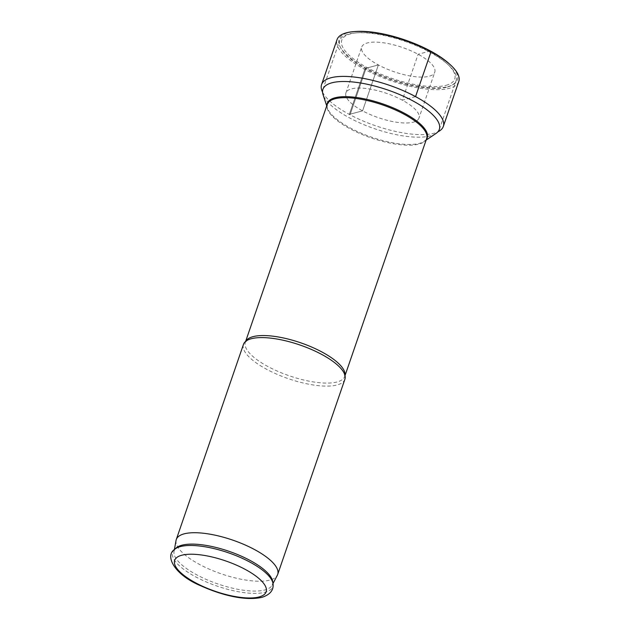 <?xml version="1.0" encoding="UTF-8"?>
<svg xmlns="http://www.w3.org/2000/svg" width="630" height="630" viewBox="0 0 630 630"><rect width="100%" height="100%" fill="white"/><g stroke="black" fill="none" stroke-linecap="round" stroke-linejoin="round"><path stroke-width="0.47" stroke-dasharray="3.15 2.36" d="M446.048 85.326A59.7 19.829 -161 0 0 446.922 63.567A59.7 19.829 -161 0 0 357.454 32.768A59.7 19.829 -161 0 0 350.445 33.886A59.7 19.829 19 0 0 367.534 67.843A59.7 19.829 19 0 0 446.048 85.326M447.205 87.082A61.559 20.451 -161 0 0 456.128 80.601A61.559 20.451 -161 0 0 448.103 64.654A61.559 20.451 -161 0 0 355.856 32.886A61.559 20.451 -161 0 0 348.634 34.044A61.559 20.451 19 0 0 339.712 40.517A61.559 20.451 19 0 0 378.244 74.852A61.559 20.451 19 0 0 447.205 87.082M435.952 133.489A61.559 20.451 -161 0 1 430.408 135.859A61.559 20.451 19 0 1 368.361 126.457A61.559 20.451 19 0 1 323.048 94.61M344.878 379.307A53.621 17.813 19 0 1 337.105 384.954A53.621 17.813 19 0 1 277.035 374.299A53.621 17.813 19 0 1 243.471 344.389M176.053 540.39A53.621 17.813 -161 0 0 211.074 569.945A53.621 17.813 -161 0 0 269.923 580.072A53.621 17.813 19 0 0 277.334 575.261M272.625 581.293A51.912 17.238 19 0 1 272.065 585.302A51.912 17.238 19 0 1 264.891 589.956A51.912 17.238 -161 0 1 207.924 580.151A51.912 17.238 -161 0 1 174.03 551.541L174.392 549.557M176.053 548.045A51.912 17.238 -161 0 0 174.03 551.541M322.552 92.138A64.37 21.381 19 0 0 371.503 124.315A64.37 21.381 19 0 0 433.976 133.245A64.37 21.381 -161 0 0 437.866 131.843M418.966 118.094A38.635 12.836 -161 0 1 413.367 122.157A38.635 12.836 19 0 1 370.093 114.479A38.635 12.836 19 0 1 345.909 92.941A38.635 12.836 19 0 1 351.509 88.869A38.635 12.836 -161 0 1 394.789 96.547A38.635 12.836 -161 0 1 418.966 118.094L434.779 72.182A38.635 12.836 -161 0 0 410.595 50.636A38.635 12.836 -161 0 0 367.314 42.958A38.635 12.836 19 0 0 361.722 47.029A38.635 12.836 19 0 0 385.899 68.568A38.635 12.836 19 0 0 429.18 76.246A38.635 12.836 -161 0 0 434.779 72.182M449.214 63.756A62.512 20.766 -161 0 1 448.3 86.53A62.512 20.766 19 0 1 366.085 68.237A62.512 20.766 19 0 1 348.193 32.673A62.512 20.766 -161 0 1 355.533 31.5M458.782 81.522A64.37 21.381 -161 0 1 449.458 88.294A64.37 21.381 19 0 1 377.339 75.498A64.37 21.381 19 0 1 337.05 39.603M366.085 68.237L350.272 114.148L349.319 114.4L364.801 69.45L366.085 68.237L364.801 69.45L349.319 114.4L362.565 110.848L378.37 64.937L366.085 68.237L364.801 69.45L349.319 114.4L362.565 110.848L378.37 64.937L366.085 68.237L364.801 69.45L349.319 114.4L350.272 114.148L366.085 68.237L364.801 69.45L349.319 114.4L350.272 114.148L366.085 68.237M430.408 50.975L418.123 54.267L402.318 100.178L415.556 96.626M326.954 105.241A52.857 17.553 19 0 0 327.395 107.919A52.857 17.553 19 0 0 366.298 135.261A52.857 17.553 19 0 0 419.572 143.341A52.857 17.553 -161 0 0 424.337 141.301A52.857 17.553 -161 0 0 426.329 139.458M426.108 140.112L424.337 141.301L426.644 138.545A52.55 17.459 -161 0 1 419.029 144.073A52.55 17.459 19 0 1 360.155 133.639A52.55 17.459 19 0 1 327.269 104.328L327.395 107.919L326.726 105.895M344.98 375.448A52.55 17.459 19 0 1 344.736 376.433A52.55 17.459 19 0 1 337.121 381.961A52.55 17.459 19 0 1 278.247 371.519A52.55 17.459 19 0 1 245.361 342.208A52.55 17.459 19 0 1 245.771 341.287M174.471 549.486A52.959 17.593 -161 0 0 201.569 579.813A52.959 17.593 -161 0 0 265.096 592.239A52.959 17.593 19 0 0 272.987 583.404M357.454 32.768L355.856 32.886M446.922 63.567L448.103 64.654M322.914 89.302L339.712 40.517M439.33 129.386L456.128 80.601M344.169 373.22L344.736 376.433L345.019 375.606M247.779 340.027L245.361 342.208L245.637 341.389M272.065 585.302L273.003 583.506M345.909 92.941L361.722 47.029"/><path stroke-width="0.94" d="M326.726 105.895L323.048 94.61A61.559 20.451 19 0 1 322.914 89.302A61.559 20.451 19 0 1 331.837 82.821A61.559 20.451 -161 0 1 400.798 95.051A61.559 20.451 -161 0 1 439.33 129.386A61.559 20.451 -161 0 1 435.952 133.489L426.108 140.112M277.688 574.434A53.621 17.813 19 0 0 244.125 544.525A53.621 17.813 19 0 0 184.054 533.87A53.621 17.813 -161 0 0 176.29 539.516L243.471 344.389A53.621 17.813 19 0 1 247.779 340.027A53.621 17.813 19 0 1 251.244 338.751A53.621 17.813 19 0 1 303.542 346.287A53.621 17.813 19 0 1 344.169 373.22A53.621 17.813 19 0 1 344.878 379.307L277.688 574.434A53.621 17.813 19 0 1 277.334 575.261L273.003 583.506M176.29 539.516A53.621 17.813 -161 0 0 176.053 540.39L174.392 549.557M174.471 549.486L176.053 548.045A51.912 17.238 -161 0 1 181.771 545.234A51.912 17.238 19 0 1 235.667 553.778A51.912 17.238 19 0 1 272.625 581.293L272.987 583.404A52.959 17.593 19 0 0 235.281 555.337A52.959 17.593 19 0 0 180.306 546.612A52.959 17.593 -161 0 0 174.471 549.486C164.682 555.991 174.266 574.828 201.127 585.955C221.76 595.216 245.346 601.162 262.041 597.319C270.294 594.594 273.94 589.948 272.987 583.404M437.866 131.843A64.37 21.381 -161 0 0 443.307 126.472A64.37 21.381 -161 0 0 403.011 90.57A64.37 21.381 -161 0 0 330.9 77.781A64.37 21.381 19 0 0 321.576 84.554L337.05 39.603A64.37 21.381 19 0 1 346.382 32.831A64.37 21.381 -161 0 1 353.934 31.618A64.37 21.381 -161 0 1 450.395 64.835A64.37 21.381 -161 0 1 458.782 81.522L443.307 126.472M322.552 92.138A64.37 21.381 19 0 1 321.576 84.554M450.395 64.835L449.214 63.756A62.512 20.766 -161 0 0 355.533 31.5L353.934 31.618M415.556 96.626L431.038 51.676L430.408 50.975M426.329 139.458A52.857 17.553 -161 0 0 396.672 109.415A52.857 17.553 -161 0 0 334.94 97.8A52.857 17.553 19 0 0 326.954 105.241M245.637 341.389L327.269 104.328A52.55 17.459 19 0 1 334.884 98.8A52.55 17.459 -161 0 1 393.75 109.242A52.55 17.459 -161 0 1 426.644 138.545L345.019 375.606M245.771 341.287A52.55 17.459 19 0 1 252.969 336.68A52.55 17.459 19 0 1 310.472 346.539A52.55 17.459 19 0 1 344.98 375.448M181.676 555.266A48.368 16.065 19 0 1 245.291 569.426A48.368 16.065 19 0 1 259.127 596.941A48.368 16.065 -161 0 1 195.52 582.781A48.368 16.065 -161 0 1 181.676 555.266"/></g></svg>
